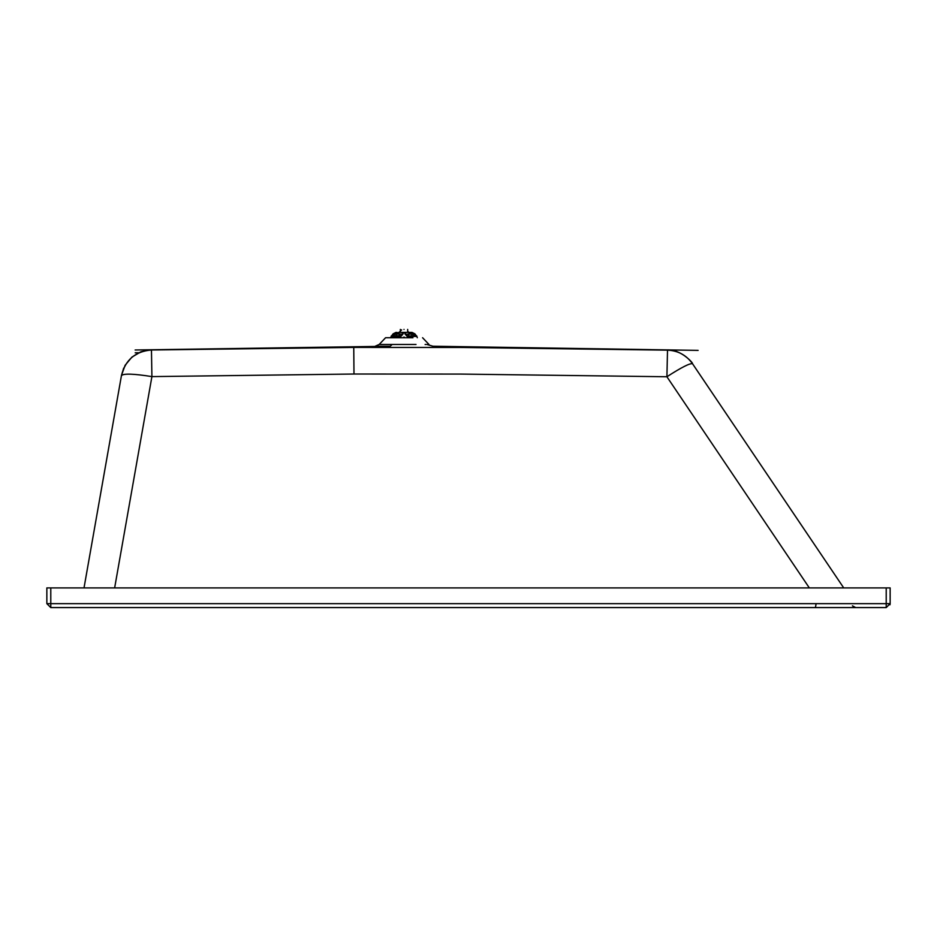 <?xml version="1.0" encoding="UTF-8"?>
<svg xmlns="http://www.w3.org/2000/svg" width="937" height="937" viewBox="0 0 937 937"><rect width="100%" height="100%" fill="white"/><g stroke="black" fill="none" stroke-linecap="round" stroke-linejoin="round"><path stroke-width="1.41" d="M404.011 329.414C408.719 329.414 408.719 329.414 404.011 329.414C399.291 329.414 399.291 329.414 404.011 329.414M408.227 334.087L408.227 335.926L411.999 335.926L411.636 334.24L410.828 334.087M408.919 332.963L412.292 332.963L412.011 332.401L404.854 332.401L405.416 334.24L412.233 334.087L416.239 335.926L407.103 335.926L405.416 334.24L405.416 332.963L405.416 334.087M407.091 335.926L406.225 335.68M396.843 332.401L393.107 333.853L391.783 335.926L394.981 334.24L399.092 334.087L400.228 336.055M401.809 335.669L391.783 335.926M402.605 334.087L400.778 336.43L403.133 333.853L403.168 332.401L398.951 332.401L398.951 334.087L402.605 334.087L403.168 332.401L403.133 333.853M397.194 334.087L396.386 334.24L396.023 335.926L399.794 335.926L399.794 334.087M413.041 334.24L414.822 334.24L416.766 336.43L414.915 333.853L411.167 332.401M404.878 333.853L407.103 335.926M407.665 331.136L408.755 332.401M400.778 336.43L391.244 336.43L393.107 333.853L399.092 332.963M395.719 332.963L399.267 332.401M402.605 332.963L404.854 332.401L403.168 332.401M816.01 604.201L815.448 607.586M852.436 605.852L855.704 607.586M379.18 344.465L375.198 346.221L390.237 346.221L392.146 344.465L379.18 344.465L385.587 337.73L412.948 337.73M886.215 607.586L50.785 607.586L46.85 603.651L46.85 587.909L890.15 587.909L890.15 603.651L886.215 607.586L886.215 603.651L50.785 603.651L50.785 607.586M889.974 604.81L890.15 603.651L886.215 603.651L886.215 587.909M390.237 346.221L135.139 349.993M692.701 364.013L692.548 363.779C690.065 362.994 681.515 367.327 666.91 376.756L667.507 350.379M843.722 587.909L692.548 363.779C686.376 355.123 677.978 350.579 667.367 350.145L460.688 347.463L353.753 347.416L151.454 349.993L151.911 376.604C133.874 373.746 123.719 373.383 121.459 375.538L99.58 499.573M151.466 349.829L151.454 349.993C135.361 351.352 125.359 359.867 121.459 375.538L84.014 587.909M412.292 332.963L414.822 334.24M394.981 334.24L393.2 334.24M407.232 336.43L416.766 336.43M404.011 336.898C421.158 336.898 421.158 336.898 404.011 336.898C386.864 336.898 386.864 336.898 404.011 336.898M425.105 344.465L425.937 344.465M426.897 344.465L432.964 346.221L698.124 350.379M416.016 344.465L392.146 344.465M46.85 603.651L50.785 603.651L50.785 587.909M151.454 349.993C135.361 351.352 125.359 359.867 121.459 375.538M114.642 587.909L151.911 376.604L353.987 374.027L460.43 374.074L666.91 376.756L809.334 587.909M353.987 374.027L353.753 347.416M407.665 332.225L407.665 329.414M400.357 329.414L400.357 332.225M409.071 334.087L409.071 332.401M407.794 336.055L408.93 334.087M417.305 337.73L416.719 335.926M412.011 332.401L414.974 333.888L416.391 335.961M391.631 335.961L393.036 333.888L396 332.401M390.717 337.73L391.291 335.926M401.622 329.871L399.092 332.401M138.629 352.745L135.186 352.804M428.982 344.465L422.575 337.73M667.226 349.899C681.761 349.196 694.282 364.563 692.349 363.486M151.466 349.735L141.03 351.715L131.894 357.126L125.125 365.266L121.517 375.21M123.707 368.065L121.482 375.374"/></g></svg>
